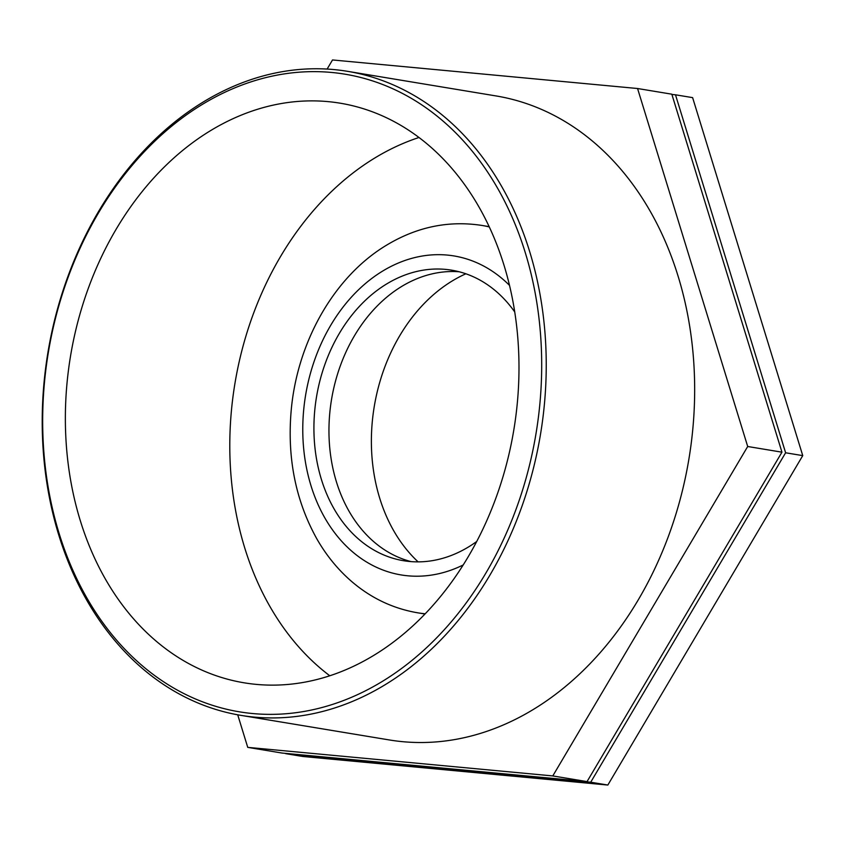 <?xml version="1.0" encoding="UTF-8"?>
<svg xmlns="http://www.w3.org/2000/svg" width="845" height="845" viewBox="0 0 845 845"><rect width="100%" height="100%" fill="white"/><g stroke="black" fill="none" stroke-linecap="round" stroke-linejoin="round"><path stroke-width="1.27" d="M489.16 226.64A196.325 150.167 -80.6 0 0 488.695 226.566L481.724 225.404C448.758 220.387 417.272 226.84 387.263 244.754C333.838 276.399 296.648 342.933 291.05 412.17C287.268 458.972 295.898 501.265 316.928 539.015C326.054 554.933 337.176 568.696 350.284 580.304C370.004 597.626 392.418 608.453 417.536 612.783A196.325 150.167 -80.6 0 0 425.193 613.787M417.536 612.783L424.507 613.935A196.325 150.167 -80.6 0 0 424.972 614.009M514.742 311.974A147.241 112.628 -80.6 0 0 451.674 270.178A147.241 112.628 -80.6 0 0 341.369 330.057A147.241 112.628 -80.6 0 0 321.385 479.368A147.241 112.628 -80.6 0 0 403.53 560.71A147.241 112.628 -80.6 0 0 476.707 541.497M785.618 452.783L590.708 782.216L285.663 753.655L302.795 756.486L607.84 785.047L802.75 455.624L692.615 97.629L675.493 94.798L785.618 452.783L802.75 455.624M590.708 782.216L607.84 785.047M671.902 94.46L675.493 94.798M747.698 446.498L552.788 775.932L247.743 747.371L281.998 753.043L587.043 781.604L781.952 452.181L671.817 94.186L637.563 88.514L747.698 446.498L781.952 452.181M247.743 747.371L237.72 714.807M552.788 775.932L587.043 781.604M327.121 69.068L332.518 59.953L637.563 88.514M529.688 251.652A326.402 249.655 -80.6 0 0 347.591 71.339A326.402 249.655 -80.6 0 0 47.922 352.534A326.402 249.655 -80.6 0 0 240.867 715.356A326.402 249.655 -80.6 0 0 485.379 582.617A326.402 249.655 -80.6 0 0 529.688 251.652M525.294 252.708A323.16 247.184 99.4 0 1 252.644 713.539A323.16 247.184 99.4 0 1 98.58 212.76A323.16 247.184 99.4 0 1 525.294 252.708M240.867 715.356L389.291 739.945A326.402 249.655 -80.6 0 0 633.803 607.206A326.402 249.655 -80.6 0 0 678.112 276.241A326.402 249.655 -80.6 0 0 496.004 95.929L347.591 71.339M504.085 265.478A293.754 224.696 -80.6 0 0 340.197 103.196A293.754 224.696 -80.6 0 0 120.138 222.657A293.754 224.696 -80.6 0 0 80.264 520.531A293.754 224.696 -80.6 0 0 244.152 682.813A293.754 224.696 -80.6 0 0 464.211 563.351A293.754 224.696 -80.6 0 0 504.085 265.478M418.983 137.492A293.754 224.696 -80.6 0 0 244.691 547.771A293.754 224.696 -80.6 0 0 329.793 675.768M459.141 271.763A147.241 112.628 -80.6 0 0 336.426 481.861A147.241 112.628 -80.6 0 0 411.114 561.619M465.87 273.791A163.603 125.144 -80.6 0 0 379.68 498.085A163.603 125.144 -80.6 0 0 418.127 561.872M463.187 564.967A161.67 123.666 99.4 0 1 309.376 480.129A161.67 123.666 99.4 0 1 383.102 270.801A161.67 123.666 99.4 0 1 509.514 285.388M489.297 226.925A196.325 150.167 -80.6 0 0 481.724 225.404"/></g></svg>
